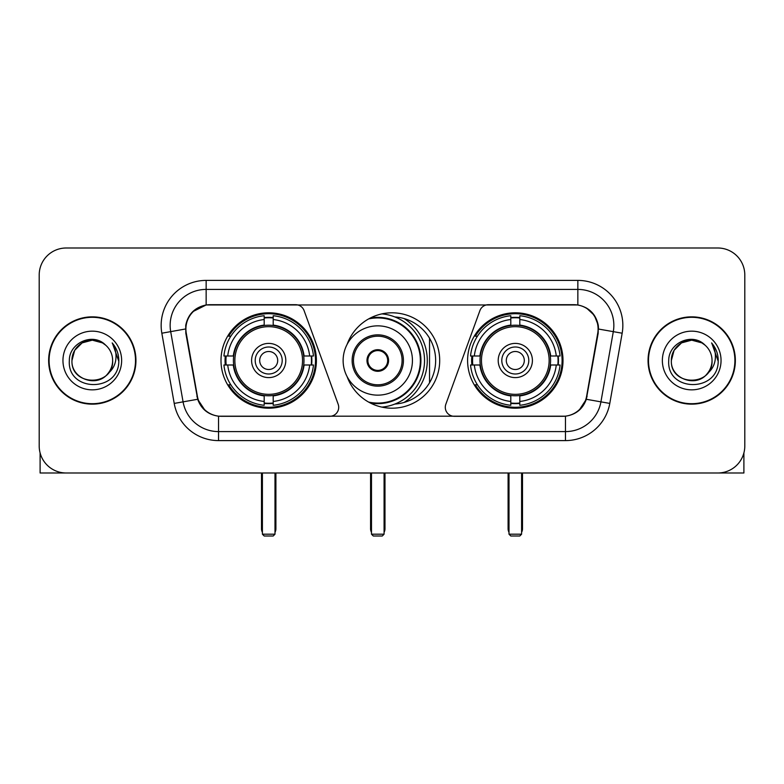 <?xml version="1.0" encoding="UTF-8"?>
<svg xmlns="http://www.w3.org/2000/svg" width="784" height="784" viewBox="0 0 784 784"><rect width="100%" height="100%" fill="white"/><g stroke="black" fill="none" stroke-linecap="round" stroke-linejoin="round"><path stroke-width="1.18" d="M338.708 407.298A8.996 8.996 0 0 1 329.701 416.304L221.313 416.304A24.304 24.304 0 0 1 197.382 396.224L186.269 333.22A24.304 24.304 0 0 1 210.2 304.702L295.637 304.702A8.996 8.996 0 0 1 304.094 310.621L338.159 404.221A8.996 8.996 0 0 1 338.708 407.298M467.597 360.503A47.697 47.697 0 0 0 515.304 408.199A47.697 47.697 0 0 0 563 360.503A47.697 47.697 0 0 0 515.304 312.796A47.697 47.697 0 0 0 467.597 360.503M221 360.503A47.697 47.697 0 0 0 268.696 408.199A47.697 47.697 0 0 0 316.403 360.503A47.697 47.697 0 0 0 268.696 312.796A47.697 47.697 0 0 0 221 360.503M225.282 365.001A43.649 43.649 0 0 1 225.282 356.005M471.88 365.001A43.649 43.649 0 0 1 471.88 356.005M394.911 316.952A43.649 43.649 0 0 1 435.649 360.503A43.649 43.649 0 0 1 394.911 404.054M347.106 344.392A47.697 47.697 0 0 1 439.697 360.503A47.697 47.697 0 0 1 347.106 376.614M573.8 304.702L488.363 304.702A8.996 8.996 0 0 0 479.906 310.621L445.841 404.221A8.996 8.996 0 0 0 454.299 416.304L562.687 416.304A24.304 24.304 0 0 0 586.618 396.224L597.731 333.22A24.304 24.304 0 0 0 573.8 304.702M48.647 360.503A43.649 43.649 0 0 0 92.296 404.152A43.649 43.649 0 0 0 135.946 360.503A43.649 43.649 0 0 0 92.296 316.854A43.649 43.649 0 0 0 48.647 360.503M648.054 360.503A43.649 43.649 0 0 0 691.704 404.152A43.649 43.649 0 0 0 735.353 360.503A43.649 43.649 0 0 0 691.704 316.854A43.649 43.649 0 0 0 648.054 360.503M185.72 325.399C188.052 314.139 194.863 307.328 206.153 304.966L577.847 304.966C589.127 307.318 595.938 314.129 598.28 325.399L598.182 333.22L586.324 399.281C582.777 409.062 575.819 414.707 565.47 416.186L218.53 416.186C208.201 414.726 201.253 409.081 197.676 399.281L185.818 333.22L185.72 325.399M192.619 311.758L206.153 304.966L206.153 289.404L577.847 289.404A35.995 35.995 0 0 1 613.304 331.652L600.926 401.849A35.995 35.995 0 0 1 565.47 431.602L218.53 431.602A35.995 35.995 0 0 1 183.074 401.849L170.696 331.652A35.995 35.995 0 0 1 206.153 289.404L206.153 280.398L577.847 280.398L577.847 304.966M586.403 307.955L594.341 315.344L598.28 325.399L598.555 329.055L622.163 333.21L609.785 403.417A45.002 45.002 0 0 1 565.47 440.598L218.53 440.598A45.002 45.002 0 0 1 174.215 403.417L161.837 333.21A45.002 45.002 0 0 1 206.153 280.398M220.863 416.304L218.53 416.186L218.53 440.598M565.47 440.598L565.47 416.186L563.137 416.304M609.785 403.417L586.324 399.281L579.062 410.355M205.094 410.493L197.676 399.281L174.215 403.417M587.069 396.224L586.922 396.988M197.078 396.988L196.931 396.224M161.837 333.21L185.445 328.996M744.8 274.998A26.999 26.999 0 0 0 717.801 247.999L66.199 247.999A26.999 26.999 0 0 0 39.2 274.998L39.2 445.998A26.999 26.999 0 0 0 66.199 472.997L717.801 472.997A26.999 26.999 0 0 0 744.8 445.998L744.8 274.998L744.8 445.998M39.2 274.998L39.2 445.998M717.801 247.999L66.199 247.999M66.199 472.997L717.801 472.997M135.505 360.503A43.198 43.198 0 0 0 92.296 317.304A43.198 43.198 0 0 0 49.098 360.503A43.198 43.198 0 0 0 92.296 403.701A43.198 43.198 0 0 0 135.505 360.503M105.624 345.136A20.345 20.345 0 0 1 112.641 360.503C113.886 386.737 70.717 386.737 71.961 360.503L74.686 350.33L82.134 342.882L92.296 340.158L102.469 342.882L105.624 345.136C93.139 332.053 69.11 342.824 69.335 360.503C67.052 391.902 117.963 392.725 118.786 362.022L118.825 360.503C118.747 353.829 116.532 347.969 112.171 342.922C115.483 348.37 116.659 354.231 115.679 360.503C114.729 365.834 112.132 370.195 107.888 373.566A20.345 20.345 0 0 0 112.641 360.503C113.886 386.737 70.717 386.737 71.961 360.503C71.648 347.89 84.613 337.277 97.108 340.736M107.888 373.566C97.089 388.158 70.903 378.829 71.961 360.503M62.955 360.503A29.341 29.341 0 0 0 92.296 389.844A29.341 29.341 0 0 0 121.638 360.503A29.341 29.341 0 0 0 92.296 331.162A29.341 29.341 0 0 0 62.955 360.503M112.367 343.147L118.815 361.267M40.102 452.917L40.102 472.997L144.501 472.997M734.902 360.503A43.198 43.198 0 0 0 691.704 317.304A43.198 43.198 0 0 0 648.495 360.503A43.198 43.198 0 0 0 691.704 403.701A43.198 43.198 0 0 0 734.902 360.503M705.022 345.136A20.345 20.345 0 0 1 712.039 360.503C713.283 386.737 670.114 386.737 671.359 360.503L674.083 350.33L681.531 342.882L691.704 340.158L701.866 342.882L705.022 345.136C692.546 332.053 668.507 342.824 668.732 360.503C666.449 391.902 717.36 392.725 718.183 362.022L718.222 360.503C718.154 353.829 715.929 347.969 711.568 342.922C714.89 348.37 716.057 354.231 715.077 360.503C714.126 365.834 711.529 370.195 707.286 373.566A20.345 20.345 0 0 0 712.039 360.503C713.283 386.737 670.114 386.737 671.359 360.503C671.045 347.89 684.011 337.277 696.506 340.736M707.286 373.566C696.486 388.158 670.3 378.829 671.359 360.503M662.362 360.503A29.341 29.341 0 0 0 691.704 389.844A29.341 29.341 0 0 0 721.045 360.503A29.341 29.341 0 0 0 691.704 331.162A29.341 29.341 0 0 0 662.362 360.503M711.764 343.147L718.213 361.267M303.692 365.001A35.28 35.28 0 0 0 273.204 325.507L273.204 325.507A35.28 35.28 0 0 0 233.71 365.001A35.28 35.28 0 0 0 303.692 365.001L303.692 365.001A35.28 35.28 0 0 1 273.204 395.489L273.204 401.477A41.219 41.219 0 0 0 309.67 365.001L313.473 365.001A45.002 45.002 0 0 1 273.204 405.279L273.204 401.477M226.184 365.001A42.748 42.748 0 0 1 226.184 356.005M273.204 317.99A42.748 42.748 0 0 0 264.198 317.99M311.209 356.005A42.748 42.748 0 0 1 311.209 365.001M309.67 356.005L313.473 356.005A45.002 45.002 0 0 0 273.204 315.727L273.204 325.086A35.701 35.701 0 0 1 304.114 356.005L309.67 356.005A41.219 41.219 0 0 0 273.204 319.529M227.723 365.001L223.93 365.001A45.002 45.002 0 0 0 264.198 405.279L264.198 395.92A35.701 35.701 0 0 1 233.279 365.001L227.723 365.001A41.219 41.219 0 0 0 264.198 401.477M309.67 365.001L304.114 365.001A35.701 35.701 0 0 1 273.204 395.92L273.204 395.489M233.71 365.001L233.71 365.001A35.28 35.28 0 0 0 264.198 395.489M273.204 403.015A42.748 42.748 0 0 1 264.198 403.015M264.198 319.529L264.198 315.727A45.002 45.002 0 0 0 223.93 356.005L233.279 356.005A35.701 35.701 0 0 1 264.198 325.086L264.198 319.529A41.219 41.219 0 0 0 227.723 356.005M302.536 360.503A33.839 33.839 0 0 1 268.696 394.342A33.839 33.839 0 0 1 234.857 360.503A33.839 33.839 0 0 1 268.696 326.663A33.839 33.839 0 0 1 302.536 360.503M285.797 360.503A17.101 17.101 0 0 0 268.696 343.402A17.101 17.101 0 0 0 251.595 360.503A17.101 17.101 0 0 0 268.696 377.604A17.101 17.101 0 0 0 285.797 360.503M282.201 360.503A13.504 13.504 0 0 0 268.696 346.998A13.504 13.504 0 0 0 255.202 360.503A13.504 13.504 0 0 0 268.696 373.997A13.504 13.504 0 0 0 282.201 360.503M277.703 360.503A8.996 8.996 0 0 1 268.696 369.499A8.996 8.996 0 0 1 259.7 360.503A8.996 8.996 0 0 1 268.696 351.497A8.996 8.996 0 0 1 277.703 360.503A8.996 8.996 0 0 1 268.696 369.499A8.996 8.996 0 0 1 259.7 360.503A8.996 8.996 0 0 1 268.696 351.497A8.996 8.996 0 0 1 277.703 360.503M230.829 336.199L228.703 336.199A46.805 46.805 0 0 1 315.501 360.503A46.805 46.805 0 0 1 228.703 384.797L230.829 384.797M262.405 472.997L262.405 534.198L274.998 534.198L274.998 472.997M262.405 534.198L264.198 536.001L273.204 536.001L274.998 534.198M550.29 365.001A35.28 35.28 0 0 0 519.802 325.507L519.802 325.507A35.28 35.28 0 0 0 480.308 365.001A35.28 35.28 0 0 0 550.29 365.001L550.29 365.001A35.28 35.28 0 0 1 519.802 395.489L519.802 401.477A41.219 41.219 0 0 0 556.277 365.001L560.07 365.001A45.002 45.002 0 0 1 519.802 405.279L519.802 401.477M472.791 365.001A42.748 42.748 0 0 1 472.791 356.005M519.802 317.99A42.748 42.748 0 0 0 510.796 317.99M557.816 356.005A42.748 42.748 0 0 1 557.816 365.001M556.277 356.005L560.07 356.005A45.002 45.002 0 0 0 519.802 315.727L519.802 325.086A35.701 35.701 0 0 1 550.721 356.005L556.277 356.005A41.219 41.219 0 0 0 519.802 319.529M474.33 365.001L470.527 365.001A45.002 45.002 0 0 0 510.796 405.279L510.796 395.92A35.701 35.701 0 0 1 479.886 365.001L474.33 365.001A41.219 41.219 0 0 0 510.796 401.477M556.277 365.001L550.721 365.001A35.701 35.701 0 0 1 519.802 395.92L519.802 395.489M480.308 365.001L480.308 365.001A35.28 35.28 0 0 0 510.796 395.489M519.802 403.015A42.748 42.748 0 0 1 510.796 403.015M510.796 319.529L510.796 315.727A45.002 45.002 0 0 0 470.527 356.005L479.886 356.005A35.701 35.701 0 0 1 510.796 325.086L510.796 319.529A41.219 41.219 0 0 0 474.33 356.005M549.143 360.503A33.839 33.839 0 0 1 515.304 394.342A33.839 33.839 0 0 1 481.464 360.503A33.839 33.839 0 0 1 515.304 326.663A33.839 33.839 0 0 1 549.143 360.503M532.405 360.503A17.101 17.101 0 0 0 515.304 343.402A17.101 17.101 0 0 0 498.203 360.503A17.101 17.101 0 0 0 515.304 377.604A17.101 17.101 0 0 0 532.405 360.503M528.798 360.503A13.504 13.504 0 0 0 515.304 346.998A13.504 13.504 0 0 0 501.799 360.503A13.504 13.504 0 0 0 515.304 373.997A13.504 13.504 0 0 0 528.798 360.503M524.3 360.503A8.996 8.996 0 0 1 515.304 369.499A8.996 8.996 0 0 1 506.297 360.503A8.996 8.996 0 0 1 515.304 351.497A8.996 8.996 0 0 1 524.3 360.503A8.996 8.996 0 0 1 515.304 369.499A8.996 8.996 0 0 1 506.297 360.503A8.996 8.996 0 0 1 515.304 351.497A8.996 8.996 0 0 1 524.3 360.503M477.427 336.199L475.3 336.199A46.805 46.805 0 0 1 562.099 360.503A46.805 46.805 0 0 1 475.3 384.797L477.427 384.797M509.002 472.997L509.002 534.198L521.595 534.198L521.595 472.997M509.002 534.198L510.796 536.001L519.802 536.001L521.595 534.198M343.127 360.503A34.653 34.653 0 0 1 377.78 325.85A34.653 34.653 0 0 1 412.433 360.503A34.653 34.653 0 0 1 377.78 395.146A34.653 34.653 0 0 1 343.127 360.503A34.653 34.653 0 0 0 377.78 395.146A34.653 34.653 0 0 0 412.433 360.503M353.476 360.503A24.304 24.304 0 0 0 377.78 384.797A24.304 24.304 0 0 0 402.084 360.503A24.304 24.304 0 0 0 377.78 336.199A24.304 24.304 0 0 0 353.476 360.503M404.054 402.457A49.5 49.5 0 0 0 404.054 318.549M368.607 402.074A42.571 42.571 0 0 0 420.351 360.503A42.571 42.571 0 0 0 368.607 318.931M366.981 360.503A10.8 10.8 0 0 0 377.78 371.302A10.8 10.8 0 0 0 388.58 360.503A10.8 10.8 0 0 0 377.78 349.703A10.8 10.8 0 0 0 366.981 360.503M381.896 313.884A46.805 46.805 0 0 1 381.896 407.121M367.324 357.798L367.696 357.798A10.447 10.447 0 0 1 387.864 357.798L387.306 357.798A9.898 9.898 0 0 1 377.78 370.401A9.898 9.898 0 0 1 368.255 357.798A9.898 9.898 0 0 1 387.306 357.798L388.237 357.798M367.696 357.798L368.255 357.798L367.696 357.798M388.237 363.198L387.864 363.198A10.447 10.447 0 0 1 367.696 363.198L367.324 363.198M387.864 363.198L387.306 363.198L387.864 363.198M429.534 338.208L429.534 382.788M371.479 472.997L371.479 534.198L384.082 534.198L384.082 472.997M371.479 534.198L373.282 536.001L382.278 536.001L384.082 534.198M743.898 452.917L743.898 472.997L639.499 472.997M577.847 280.398A45.002 45.002 0 0 1 622.163 333.21M170.696 331.652A35.995 35.995 0 0 1 170.148 325.399M261.503 472.997L261.503 528.798L262.405 528.798M268.696 369.499A8.996 8.996 0 0 1 259.7 360.503A8.996 8.996 0 0 1 268.696 351.497M274.998 528.798L275.899 528.798L275.899 472.997M264.198 403.417A43.149 43.149 0 0 0 273.204 403.417M311.62 365.001A43.149 43.149 0 0 0 311.62 356.005M273.204 317.579A43.149 43.149 0 0 0 264.198 317.579M508.101 472.997L508.101 528.798L509.002 528.798M515.304 369.499A8.996 8.996 0 0 1 506.297 360.503A8.996 8.996 0 0 1 515.304 351.497M521.595 528.798L522.497 528.798L522.497 472.997M510.796 403.417A43.149 43.149 0 0 0 519.802 403.417M558.218 365.001A43.149 43.149 0 0 0 558.218 356.005M519.802 317.579A43.149 43.149 0 0 0 510.796 317.579M403.427 360.503A25.647 25.647 0 0 0 377.78 334.846A25.647 25.647 0 0 0 352.134 360.503A25.647 25.647 0 0 0 377.78 386.149A25.647 25.647 0 0 0 403.427 360.503M370.362 403.005A43.149 43.149 0 0 0 420.93 360.503A43.149 43.149 0 0 0 370.362 317.99M370.577 472.997L370.577 528.798L371.479 528.798M384.082 528.798L384.983 528.798L384.983 472.997M261.503 528.798A7.203 7.203 0 0 0 262.405 532.287M274.998 532.287A7.203 7.203 0 0 0 275.899 528.798M508.101 528.798A7.203 7.203 0 0 0 509.002 532.287M521.595 532.287A7.203 7.203 0 0 0 522.497 528.798M370.577 528.798A7.203 7.203 0 0 0 371.479 532.287M384.082 532.287A7.203 7.203 0 0 0 384.983 528.798"/></g></svg>
